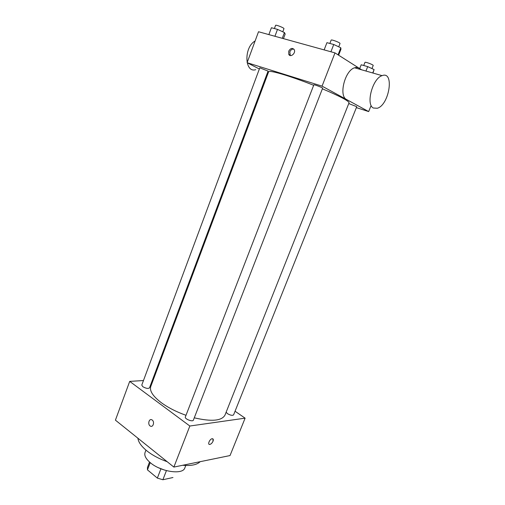 <?xml version="1.0" encoding="UTF-8"?>
<svg xmlns="http://www.w3.org/2000/svg" width="505" height="505" viewBox="0 0 505 505"><rect width="100%" height="100%" fill="white"/><g stroke="black" fill="none" stroke-linecap="round" stroke-linejoin="round"><path stroke-width="0.76" d="M172.956 477.515L162.888 479.75L157.352 478.096L147.454 469.871L147.441 467.491L149.524 462.024M150.225 462.624L147.454 469.871M160.912 468.867L157.352 478.096M164.756 470.161L158.406 467.706M166.416 470.635L162.888 479.75M185.783 465.484L184.836 467.889C182.974 475.028 160.975 471.929 150.37 462.738C145.857 458.9 144.083 455.497 145.049 452.537L145.97 450.119M167.193 461.715C159.132 458.856 152.302 455.188 146.69 450.719C141.274 446.237 138.345 442.071 137.903 438.207M200.157 461.684C197.013 464.808 191.193 466.001 182.69 465.269M235.046 411.228L245.102 418.165L230.034 455.554L173.871 467.081L115.418 420.154L129.703 381.389L143.464 380.543M152.232 420.059C154.858 421.877 153.097 427.672 150.402 426.113C147.391 424.737 148.962 418.14 151.898 419.844L152.232 420.059C154.858 421.877 153.097 427.672 150.402 426.113L150.402 426.113C147.391 424.737 148.969 418.14 151.904 419.844M245.102 418.165L189.842 426.018L173.871 467.081M189.842 426.018L129.703 381.389M142.789 386.672L141.772 385.088L259.785 67.84L268.079 71.091L149.505 387.865C148.154 388.856 145.913 388.459 142.789 386.672M185.341 417.004C184.375 418.897 192.809 422.193 193.371 420.141L322.613 88.217C323.03 87.794 313.82 84.253 313.845 84.84L185.341 417.004M152.453 379.994L153.217 379.943M348.759 103.557L356.738 106.688L233.6 414.858C232.458 415.735 230.4 415.325 227.446 413.633L226.139 412.175M186.004 415.299C176.352 411.865 168.108 407.649 161.284 402.668C152.87 396.217 149.366 390.813 150.78 386.458L268.628 71.786C269.234 70.776 274.827 71.899 285.394 75.157C293.866 77.827 303.297 81.198 313.681 85.282M322.379 88.811C339.966 96.285 348.854 100.956 349.05 102.818L224.984 415.091C221.802 420.892 211.563 421.801 194.273 417.824M209.076 444.28L209.644 444.451C210.995 444.204 212.125 443.131 213.028 441.225C212.125 443.131 210.995 444.204 209.651 444.451C207.164 444.627 209.998 438.599 212.352 438.7C213.337 438.813 213.564 439.653 213.028 441.225L212.921 438.864M356.372 107.609L368.669 111.58L322.057 86.14L247.109 62.702L259.355 68.996M267.328 73.086L268.01 73.433M361.649 69.81L334.992 52.899L322.057 86.14M334.992 52.899L258.516 31.739L247.109 62.702M288.715 51.194C290.495 48.158 292.319 47.634 294.194 49.635C296.157 53.025 290.495 57.942 288.778 54.363L288.715 51.194M370.84 106.195L368.669 111.58M346.6 99.498C338.483 96.19 344.827 70.378 354.605 67.796C356.966 67.045 358.897 67.594 360.4 69.45M255.101 41.012C243.65 47.186 244.553 73.301 255.719 69.684M373.435 108.032C365.582 104.794 372.456 78.414 382.083 75.649C394.695 70.586 389.311 105.008 377.323 108.253L373.435 108.032M290.28 55.537L289.832 51.838C290.766 49.818 292.098 48.903 293.822 49.099M372.936 73.036L374.098 69.57L367.709 66.616L361.189 64.785L359.693 68.566M374.098 69.57L372.734 72.979M367.709 66.616L365.948 71.035M363.726 65.492L364.957 62.393C365.039 61.572 373.706 64.829 373.201 65.492L371.97 68.585M283.45 38.639L285.173 34.05L284.429 32.56L277.498 29.378L271.406 27.737L268.856 34.605M284.429 32.56L282.276 38.311M277.498 29.378L274.928 36.278M274.404 28.545L275.591 25.351C275.667 24.48 284.466 27.971 283.955 28.665L282.781 31.802M338.621 55.196L340.963 49.193L340.812 47.792L333.748 44.497L326.931 42.666L324.141 49.894M340.812 47.792L338.06 54.843M333.748 44.497L330.926 51.769M329.86 43.449L331.141 40.135C331.255 39.175 340.572 42.755 340.004 43.537L338.729 46.82M354.605 67.796L382.083 75.649M289.902 55.001L288.778 54.363"/></g></svg>
